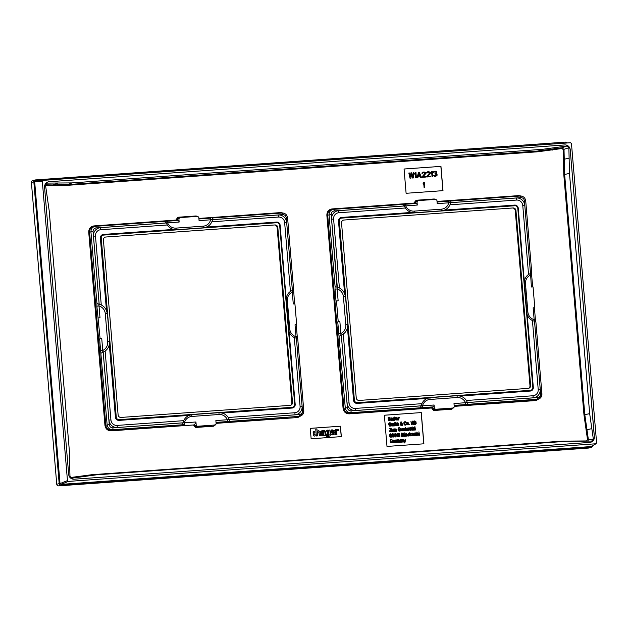 <?xml version="1.0" encoding="UTF-8"?>
<svg xmlns="http://www.w3.org/2000/svg" width="628" height="628" viewBox="0 0 628 628"><rect width="100%" height="100%" fill="white"/><g stroke="black" fill="none" stroke-linecap="round" stroke-linejoin="round"><path stroke-width="0.94" d="M590.854 446.579L596.176 443.674L590.854 446.579L60.932 484.384L60.021 483.576L34.673 181.728L35.443 180.801L570.577 142.737L43.096 180.369L42.327 181.296L67.463 480.601L68.373 481.409L595.839 443.776L596.6 442.85L571.464 143.545L570.554 142.737L565.365 142.996M570.263 149.786A5.228 5.04 -104.3 0 0 564.792 144.942L49.157 181.728A5.228 5.04 75.7 0 0 44.564 187.293L68.672 474.36A5.228 5.04 -104.3 0 0 74.135 479.203L589.77 442.418A5.228 5.04 -104.3 0 0 594.371 436.853L570.216 149.794A5.228 5.04 75.7 0 0 564.745 144.95L49.11 181.735A5.228 5.04 75.7 0 0 48.278 181.869M512.958 207.97A3.124 3.007 -104.3 0 1 515.282 210.78L529.969 385.639A3.124 3.007 -104.3 0 1 529.011 388.183M356.233 397.854L341.546 222.987A2.787 2.685 -104.3 0 1 343.995 220.028L513.037 207.962A2.787 2.685 -104.3 0 1 515.957 210.545L530.636 385.411A2.787 2.685 -104.3 0 1 528.187 388.379L359.145 400.436A2.787 2.685 -104.3 0 1 356.233 397.854M517.794 208.323L532.827 387.35A2.787 2.685 -104.3 0 1 530.377 390.318L357.308 402.666A2.787 2.685 -104.3 0 1 354.396 400.083L339.363 221.056A2.787 2.685 -104.3 0 1 341.813 218.089L514.874 205.741A2.787 2.685 -104.3 0 1 517.794 208.323L518.281 208.323L527.01 314.181M467.42 402.517L533.18 397.83A8.015 7.724 75.7 0 0 540.229 389.297L534.514 321.269L532.426 320.531A10.338 9.962 75.7 0 1 527.222 314.746L533.313 387.35A3.485 3.36 -104.3 0 1 530.252 391.056L460.073 396.064A10.338 9.962 75.7 0 1 466.392 400.499L467.42 402.517A10.338 9.962 75.7 0 1 467.428 402.548L453.989 403.576L454.272 406.889L453.597 407.949M524.247 281.595L524.38 280.92A10.338 9.962 75.7 0 1 528.556 274.467L530.495 273.439A10.338 9.962 75.7 0 1 530.527 273.431L531.406 287.012L533.054 286.894L534.805 307.712L533.156 307.83L534.153 319.683L534.899 321.34L535.888 321.983L535.433 319.652L534.153 319.683A8.745 8.423 -104.3 0 1 527.85 311.873L525.495 283.77L524.239 283.817M530.872 273.321L531.68 272.505L531.696 275.135L530.409 275.166A8.745 8.423 -104.3 0 0 525.495 283.77M531.649 275.158L532.685 286.925M534.389 307.822L534.805 307.712M521.452 196.085L518.767 195.606L518.869 196.117M70.367 477.531L91.908 474.697L562.295 441.139L586.544 440.935L587.533 439.726L583.969 414.888L563.795 174.623L563.167 149.566L561.989 148.522L538 151.756L67.612 185.315L45.585 185.566M435.447 199.382L434.238 198.974L416.144 200.261L414.613 202.114L414.692 203.032L332.063 208.928C328.632 209.516 326.898 211.62 326.858 215.231L343.076 408.365L343.924 408.271C344.482 411.411 346.303 413.028 349.388 413.122L432.692 407.18L431.899 407.965L431.978 408.875L433.799 410.492L433.917 409.754L435.455 409.275L453.557 407.965M433.799 410.492L451.885 409.205L453.416 407.344M454.225 406.371L535.974 400.538L540.041 398.293M343.076 408.365C343.712 411.921 345.777 413.758 349.27 413.86L431.899 407.965M197.318 216.37L196.109 215.961L178.014 217.249L176.484 219.109L176.562 220.02L93.933 225.915C90.503 226.512 88.768 228.608 88.729 232.219L104.947 425.36C105.583 428.916 107.647 430.745 111.14 430.847L193.769 424.952L193.848 425.863L195.669 427.48L195.787 426.742L215.428 424.952M195.669 427.48L213.756 426.192L215.286 424.34M216.095 423.358L297.845 417.526L301.911 415.281M283.322 213.073L280.637 212.594L198.888 218.426M421.27 412.58L384.375 415.218L386.997 446.437L423.892 443.808L421.27 412.58L384.375 415.234M340.447 426.208L310.263 428.359L311.135 438.768L341.326 436.617L340.447 426.208L310.263 428.375M440.958 166.373L404.063 169.003L406.104 193.291L442.999 190.653L440.958 166.373L404.063 169.018M410.94 178.109L410.108 178.171L408.828 173.022L409.456 172.983L410.422 176.923L410.924 172.873L411.764 172.818L412.934 176.743L413.232 172.708L413.86 172.669L413.46 177.928L412.62 177.991L411.426 173.846L410.94 178.109L410.013 178.195L408.828 173.022M416.395 177.724L415.767 177.763L415.398 173.446L414.841 174.27L414.763 173.383L415.956 172.519L416.395 177.724L415.673 177.787L415.32 173.564M419.308 172.276L421.427 177.363L420.791 177.41L420.265 176.107L418.17 176.256L417.863 177.614L417.228 177.661L418.468 172.339L419.308 172.276M418.931 172.747L418.232 175.809L420.124 175.675L418.931 172.747M422.212 176.751L425.093 173.312L423.971 172.504L422.032 173.312L422.479 172.386L424.026 171.939L425.556 172.614L425.651 173.721L423.052 176.688L425.988 176.476L426.035 177.033L422.259 177.3L422.126 176.774L424.999 173.336L423.468 172.551M426.828 176.421L429.701 172.983L429.112 172.245L427.166 172.943L426.71 172.527L428.641 171.609L430.172 172.284L430.266 173.391L427.668 176.358L430.604 176.154L430.643 176.703L426.875 176.97L426.734 176.444L429.615 173.006L428.084 172.229M432.747 176.554L432.111 176.601L431.75 172.284L431.185 173.1L431.114 172.213L432.307 171.35L432.747 176.554L432.025 176.625L431.671 172.402M436.994 175.691L435.047 176.389L433.846 175.918L433.477 175.275L435.11 175.832L436.727 175.047L436.444 174.176L435.055 173.94L436.24 172.967L436.154 171.97L434.866 171.727L433.351 172.504L433.799 171.577L435.133 171.146L436.774 171.813L436.295 173.626L437.072 174.129L436.994 175.691M424.811 187.591L424.183 187.639L423.822 183.321L423.256 184.137L423.186 183.25L424.379 182.387L424.811 187.591L424.096 187.662L423.743 183.439M336.906 287.161L335.085 286.525L335.014 289.186L336.011 301.04L338.131 300.804L331.192 214.658C331.199 212.547 332.22 211.314 334.253 210.953L404.393 205.945A10.338 9.962 75.7 0 0 404.401 205.976L405.429 207.994A10.338 9.962 75.7 0 0 411.756 212.429L414.708 212.743L441.877 210.804L444.451 210.097A10.338 9.962 75.7 0 0 449.962 204.822L516.577 200.065A5.927 5.707 -104.3 0 1 522.771 205.56L528.556 274.467M431.978 408.875L432.825 408.781L432.692 407.18L433.752 406.85L350.738 412.698C347.676 412.627 345.855 411.018 345.274 407.855L337.754 321.85L338.225 321.74L336.482 300.922M332.291 209.579L333.664 209.328A1.743 0.455 85.9 0 1 333.672 209.328A1.743 0.455 85.9 0 1 334.253 210.953M332.298 209.571C329.268 210.097 327.738 211.95 327.706 215.137L343.924 408.271L347.394 407.627L341.302 335.062A10.338 9.962 75.7 0 0 341.326 335.054L347.041 403.082A8.015 7.724 75.7 0 0 355.424 410.508L355.252 408.428A5.927 5.707 -104.3 0 1 349.05 402.94L343.265 334.025A10.338 9.962 75.7 0 0 347.449 327.573L353.54 400.177L354.396 400.083M335.085 286.525L329.064 214.894C329.088 211.722 330.618 209.87 333.664 209.328L333.146 209.391M333.688 209.328L405.154 204.257A1.743 0.455 85.9 0 1 405.154 204.257A1.743 0.455 85.9 0 1 405.727 205.882L417.29 205.058L417.016 201.745L417.824 200.646M405.17 204.257L416.686 203.433L402.909 204.39L404.393 205.945M404.267 205.584L405.727 205.882A8.745 8.423 -104.3 0 0 414.15 211.118A1.743 0.455 -94.1 0 0 414.708 212.743M411.756 212.429L341.569 217.437A3.485 3.36 -104.3 0 0 338.508 221.15L344.607 293.747A10.338 9.962 75.7 0 0 339.395 287.962L333.609 219.054A5.927 5.707 -104.3 0 1 338.814 212.751L405.429 207.994L405.115 207.523M404.558 206.408L404.401 205.976L338.641 210.67A8.015 7.724 75.7 0 0 331.6 219.196L333.609 219.054M448.172 201.188A1.743 0.455 85.9 0 1 448.188 201.188L437.064 201.981L450.951 200.96L450.645 202.648L520.785 197.639C522.834 197.687 524.05 198.762 524.435 200.874L530.527 273.431M449.962 204.822L450.637 202.679A10.338 9.962 75.7 0 0 450.645 202.648M450.943 200.96L520.212 196.014A1.743 0.455 85.9 0 0 520.196 196.022L448.188 201.188A1.743 0.455 85.9 0 1 448.761 202.813L450.684 202.271M444.451 210.097L514.638 205.089A3.485 3.36 -104.3 0 1 518.281 208.323M532.426 320.531L538.212 389.439A5.927 5.707 -104.3 0 1 533.007 395.75L466.392 400.499M355.424 410.508L421.184 405.821L421.867 403.678A10.338 9.962 75.7 0 1 427.37 398.395L357.191 403.404A3.485 3.36 -104.3 0 1 353.54 400.177M421.553 404.377L421.867 403.678L355.252 408.428M450.637 202.679L516.404 197.985A8.015 7.724 75.7 0 1 524.788 205.411L530.495 273.439M337.283 287.216A10.338 9.962 75.7 0 1 337.315 287.224L331.6 219.196M421.31 405.178L421.184 405.821A10.338 9.962 75.7 0 0 421.176 405.853L422.518 405.821A8.745 8.423 -104.3 0 1 429.968 399.455L457.129 397.516A8.745 8.423 -104.3 0 1 465.552 402.752A1.743 0.455 -94.1 0 1 465.254 404.597L454.146 405.39M433.752 406.85L434.081 404.997L434.356 408.31L435.455 409.275M417.934 200.63L435.832 199.359L436.923 200.324L437.206 203.637L448.761 202.813A8.745 8.423 -104.3 0 1 441.319 209.179A1.743 0.455 -94.1 0 0 441.877 210.804M535.888 321.983L541.925 393.803L538.51 399.141L468.025 404.338L467.53 402.917M468.025 404.338L465.254 404.597M427.37 398.395L430.235 397.618L457.396 395.679L460.073 396.064M419.991 407.76L421.121 406.23M422.22 407.666A1.743 0.455 -94.1 0 0 422.518 405.821L434.081 404.997M434.356 408.31L432.825 408.781L433.917 409.754L452.011 408.459L451.885 409.205M537.576 397.548A1.743 0.455 -94.1 0 1 537.278 399.392L538.51 399.141C540.849 398.168 541.988 396.394 541.925 393.803L540.637 393.834C540.63 395.946 539.609 397.186 537.576 397.548L467.428 402.548M337.315 287.224L339.395 287.962M343.265 334.025L341.326 335.054M344.607 293.747L345.518 296.534L347.873 324.637L347.449 327.573M335.014 289.186L337.134 288.951A8.745 8.423 -104.3 0 1 343.43 296.761L345.518 296.534M338.751 333.704L340.871 333.468L339.874 321.622L338.225 321.74M337.754 321.85L339.874 321.622M339.253 336.216L340.933 335.179L340.871 333.468A8.745 8.423 -104.3 0 0 345.793 324.864L347.873 324.637M535.386 319.676L534.444 307.799L533.156 307.83M434.238 198.974L434.333 199.461M416.144 200.261L416.278 200.921L417.793 200.654M416.38 200.913L415.461 202.028L417.016 201.745M414.613 202.114L415.461 202.028L415.587 203.511M414.692 203.032L415.595 203.629M416.67 203.441L417.29 205.058M173.626 229.424L103.439 234.425A3.485 3.36 75.7 0 0 100.378 238.138L106.477 310.734L107.388 313.521L109.743 341.624L109.319 344.56L115.411 417.165A3.485 3.36 75.7 0 0 119.061 420.391L189.24 415.383L192.105 414.606L219.266 412.667L221.943 413.051L292.122 408.043A3.485 3.36 75.7 0 0 295.184 404.338L286.25 297.908A10.338 9.962 -104.3 0 1 290.426 291.455L284.641 222.548A5.927 5.707 75.7 0 0 278.447 217.053L211.832 221.81A10.338 9.962 -104.3 0 1 206.322 227.085L203.747 227.791L176.578 229.73L173.626 229.424A10.338 9.962 -104.3 0 1 167.299 224.989L166.279 222.964L100.511 227.658A8.015 7.724 -104.3 0 0 93.47 236.183L99.185 304.211A10.338 9.962 -104.3 0 0 99.153 304.211L96.955 303.52L96.885 306.174L100.095 338.728L101.744 338.61L100.095 338.728M88.729 232.219L90.942 231.881C90.958 228.71 92.489 226.857 95.535 226.316L94.161 226.567C91.138 227.085 89.608 228.945 89.576 232.125L105.794 425.266C106.352 428.406 108.173 430.015 111.258 430.109L112.608 429.693C109.547 429.623 107.726 428.006 107.145 424.85L100.621 350.691L102.741 350.455L101.744 338.61M96.885 306.174L99.004 305.946L98.777 304.156M295.027 324.817L296.675 324.7L294.925 303.881L293.276 303.999L292.279 292.153A8.745 8.423 75.7 0 0 287.365 300.757L289.72 328.86A8.745 8.423 75.7 0 0 296.024 336.671L296.769 338.327L297.758 338.979L297.303 336.639L296.024 336.671L295.027 324.817L296.675 324.7M101.124 353.211L102.804 352.167L102.741 350.455A8.745 8.423 75.7 0 0 107.663 341.852L105.3 313.749A8.745 8.423 75.7 0 0 99.004 305.946L100.001 317.792L98.353 317.909M296.259 324.817L297.256 336.663M293.519 292.146L292.279 292.153L292.397 290.419A10.338 9.962 -104.3 0 0 292.365 290.434L286.658 222.406L284.641 222.548M292.742 290.317L293.621 289.649L294.556 303.913M286.117 298.583L280.151 225.311A3.485 3.36 75.7 0 0 276.508 222.076L206.322 227.085M290.426 291.455L292.365 290.434M221.943 413.051A10.338 9.962 -104.3 0 1 228.262 417.487L294.877 412.737A5.927 5.707 75.7 0 0 300.082 406.434L294.296 337.519A10.338 9.962 -104.3 0 1 289.092 331.733L288.88 331.168M109.319 344.56A10.338 9.962 -104.3 0 1 105.135 351.021L110.921 419.928A5.927 5.707 75.7 0 0 117.122 425.415L183.737 420.666A10.338 9.962 -104.3 0 1 189.24 415.383M166.985 224.51L167.299 224.989L100.684 229.738A5.927 5.707 75.7 0 0 95.48 236.042L101.265 304.949A10.338 9.962 -104.3 0 1 106.477 310.734M210.042 218.183L198.935 218.968L210.042 218.183A1.743 0.455 85.9 0 1 210.058 218.175A1.743 0.455 85.9 0 1 210.631 219.8L212.515 219.635A10.338 9.962 -104.3 0 1 212.507 219.667L278.275 214.972A8.015 7.724 -104.3 0 1 286.658 222.406M166.428 223.395L166.279 222.964A10.338 9.962 -104.3 0 1 166.263 222.932L167.597 222.869A8.745 8.423 75.7 0 0 176.021 228.105A1.743 0.455 -94.1 0 0 176.578 229.73M228.262 417.487L229.291 419.512A10.338 9.962 -104.3 0 1 229.299 419.535L227.422 419.74A8.745 8.423 75.7 0 0 218.999 414.504A1.743 0.455 85.9 0 1 219.266 412.667M229.291 419.512L295.05 414.818L294.877 412.737M296.769 338.327L296.416 338.264A10.338 9.962 -104.3 0 1 296.385 338.257L302.099 406.285A8.015 7.724 -104.3 0 1 295.05 414.818M105.135 351.021L103.196 352.041A10.338 9.962 -104.3 0 1 103.173 352.057L102.804 352.167M103.196 352.041L108.911 420.069L110.921 419.928M111.14 430.847L111.258 430.109L184.09 424.661A1.743 0.455 -94.1 0 0 184.389 422.809L183.054 422.84A10.338 9.962 -104.3 0 1 183.054 422.809L117.295 427.503A8.015 7.724 -104.3 0 1 108.911 420.069M297.845 417.526L297.962 416.788L300.38 416.129C302.72 415.155 303.858 413.381 303.795 410.798L300.38 416.129L299.148 416.38L229.895 421.325L229.401 419.912M296.385 338.257L294.296 337.519M212.507 219.667L211.832 221.81M95.558 226.316L167.024 221.244A1.743 0.455 85.9 0 1 167.024 221.244A1.743 0.455 85.9 0 1 167.597 222.869L179.161 222.045L178.886 218.732L177.332 219.015L177.457 220.506M167.04 221.244L178.556 220.428L164.779 221.378L166.137 222.571M95.016 226.386L95.535 226.316A1.743 0.455 85.9 0 1 95.542 226.316A1.743 0.455 85.9 0 1 96.123 227.94L166.263 222.932M176.562 220.02L177.465 220.624M212.554 219.258L212.814 217.947L282.066 213.01A1.743 0.455 85.9 0 1 282.082 213.01L282.082 213.01A1.743 0.455 85.9 0 1 282.655 214.627C284.704 214.674 285.921 215.757 286.305 217.861L292.397 290.419M229.895 421.325L227.124 421.592A1.743 0.455 -94.1 0 0 227.422 419.74L215.867 420.564L216.142 423.876L215.467 424.944M184.09 424.661L112.608 429.693A1.743 0.455 -94.1 0 0 112.907 427.841C110.866 427.794 109.649 426.718 109.264 424.614L103.173 352.057M176.021 228.105L203.189 226.166A8.745 8.423 75.7 0 0 210.631 219.8L199.076 220.624L198.793 217.312L197.702 216.346L179.694 217.633M179.804 217.618L178.886 218.732M195.622 423.837L195.952 421.985L196.226 425.297L197.325 426.271L215.223 424.991L213.881 425.454L213.756 426.192M276.744 222.728L103.683 235.076A2.787 2.685 75.7 0 0 101.234 238.043L116.266 417.07A2.787 2.685 75.7 0 0 119.179 419.653L292.248 407.305A2.787 2.685 75.7 0 0 294.697 404.338L279.664 225.311A2.787 2.685 75.7 0 0 276.744 222.728L276.508 222.076M183.423 421.364L183.18 422.165M182.991 423.217L181.861 424.748M193.848 425.863L194.696 425.776L195.787 426.742L197.325 426.271M196.226 425.297L194.696 425.776L194.562 424.167L193.769 424.952M99.185 304.211L101.265 304.949M292.507 402.399L277.827 227.54A2.787 2.685 75.7 0 0 274.907 224.95L105.873 237.015A2.787 2.685 75.7 0 0 103.416 239.982L118.103 414.841A2.787 2.685 75.7 0 0 121.016 417.432L290.058 405.366A2.787 2.685 75.7 0 0 292.507 402.399L291.839 402.634L277.152 227.768A3.124 3.007 75.7 0 0 274.829 224.957M290.882 405.17A3.124 3.007 75.7 0 0 291.839 402.634M178.54 220.428L179.161 222.045M176.484 219.109L179.663 217.641M178.014 217.249L178.226 217.9M196.109 215.961L196.203 216.448M587.981 441.005L588.373 439.576L584.817 414.794L564.643 174.529L564.015 149.535L562.044 147.792L538.11 151.018L542.333 149.346L71.992 182.905L47.163 183.093L45.506 185.103L49.172 210.537L69.347 450.755L69.967 476.409L71.867 478.167M71.773 478.175L96.508 474.823L566.849 441.264L591.67 441.076L593.334 439.066L589.668 413.632L569.494 173.414L563.795 174.623M71.168 478.096L88.744 475.561M542.333 149.346L566.896 146.01L568.866 147.761L569.494 173.414M538 151.756L538.11 151.018L67.722 184.577L53.066 184.962L52.885 185.7M46.448 183.243L45.868 183.698M590.61 442.285A5.228 5.04 75.7 0 0 594.324 436.868L570.216 149.794M423.798 443.815L421.184 412.604M389.258 428.343L389.203 428.775L390.734 428.665L389.297 431.844L391.566 431.664L391.527 431.255L389.776 431.381L391.228 428.202L389.258 428.343L389.289 428.751L390.82 428.641L389.391 431.821L391.566 431.664M393.097 431.326L393.513 431.53L393.301 429.018L392.61 431.279L391.684 429.128L391.911 431.232L393.513 431.53M392.963 429.042L392.524 431.303M391.684 429.128L391.825 431.255L392.932 431.522M393.834 428.979L393.952 431.515L394.69 429.23L395.224 431.405L395.868 429.144L396.747 431.295L396.598 429.576L395.907 428.775L395.326 429.254L393.834 428.979L394.376 431.467M394.251 429.474L394.871 429.364L395.138 431.428L395.562 431.381M395.436 429.371L396.111 429.379L396.315 431.342L396.747 431.295M395.907 428.775L395.24 429.277M394.729 428.853L394.07 429.332M399.502 429.317L400.342 429.67L400.06 430.596L398.866 430.439L398.568 428.634L399.377 427.951L400.562 428.508L399.353 427.558L398.231 428.469L398.128 429.474L398.395 430.416L399.683 431.146L400.774 430.525L400.664 429.23L399.416 429.34L400.256 429.693L400.311 430.337L399.541 430.761M398.788 428.163L399.667 428.029L400.248 428.641M399.353 427.558L398.576 427.833L399.267 427.582L398.136 428.492L398.034 429.489L398.851 431.012L400.256 430.973M402.493 430.659L402.909 430.855L402.697 428.343L402.006 430.612L401.08 428.461L401.308 430.565L402.909 430.855M402.352 428.367L401.92 430.635M401.08 428.461L401.221 430.588L402.328 430.847M403.223 428.304L403.349 430.839L404.118 428.555L405.052 430.706L404.84 428.649L403.223 428.304L403.773 430.792M403.655 428.791L404.416 428.822L404.628 430.753L405.052 430.706M404.157 428.186L403.466 428.665M405.798 428.469L405.696 427.244L405.217 428.5L406.12 430.659L406.143 428.429M405.696 427.244L405.343 428.155M405.186 428.163L405.578 430.447L406.371 430.604M407.446 430.235L407.933 429.685L407.446 430.235L406.779 429.426L408.255 429.207L407.242 427.966L406.599 428.351L406.763 430.306L407.478 430.588L408.286 429.717L407.36 430.259M406.779 429.442L408.263 429.324M407.242 427.966L406.512 428.375L407.148 427.982L406.332 429.387L406.669 430.329L408.019 430.345M408.569 427.927L408.687 430.463L409.652 427.927L408.569 427.927L409.111 430.416M409.04 428.375L409.574 428.335M409.299 427.817L408.812 428.304M410.194 429.513L409.77 429.63L410.673 430.376L411.348 430.086L411.419 429.16L410.147 428.437L411.348 428.382L410.916 427.786L409.825 428.508L411.081 429.866L409.864 429.607L410.759 430.353L411.348 430.086M410.147 428.218L411.348 428.382M410.516 427.731L409.739 428.531L410.963 429.371L410.657 430.023M412.204 428.013L412.101 426.789L411.623 428.037L412.525 430.204L412.549 427.974M412.101 426.789L411.748 427.699M411.591 427.707L411.984 429.992L412.58 430.204M414.229 429.756L414.763 430.015L414.182 427.59L413.075 427.731L412.839 428.343L413.656 427.856L414.182 428.445L412.879 429.481L413.616 430.149L414.763 430.015M413.679 427.503L412.981 427.754L413.585 427.527L412.981 427.754L412.745 428.367L413.177 428.375M413.224 428.006L414.095 428.469L412.784 429.505L413.985 430.031M413.428 428.681L414.095 428.469M414.88 426.514L415.084 430.007L415.508 429.96L414.88 426.514L415.508 429.96M390.545 433.822L389.784 434.325L390.459 433.846L389.784 434.325L389.627 435.769L390.004 437.049L391.228 437.198L391.26 435.322L390.043 435.557L390.553 434.168L391.401 434.623L391.087 434.003L389.87 434.301L389.721 435.746L390.098 437.025L391.228 437.198M390.671 435.047L389.949 435.581M390.027 434.607L390.467 434.191L391.401 434.623M392.681 433.665L391.919 434.168L392.594 433.689L391.919 434.168L391.762 435.62L392.139 436.9L393.364 437.049L393.403 435.165L392.178 435.408L392.688 434.019L393.536 434.474L393.23 433.854L392.013 434.144L391.856 435.596L392.233 436.876L393.364 437.049M392.806 434.898L392.084 435.432M392.162 434.458L392.602 434.042L393.536 434.474M394.996 433.516L393.874 436.264L395.067 436.185L395.562 436.962L395.271 433.493L393.929 435.856L395.153 436.162L395.562 436.962M397.132 433.367L396.009 436.115L397.202 436.028L397.705 436.813L397.414 433.344L396.103 436.091L397.296 436.005L397.705 436.813M401.465 433.053L401.661 436.546L403.364 436.303L403.749 435.369L403.16 434.568L403.325 433.336L401.465 433.053L401.755 436.523L403.364 436.303M403.977 432.873L404.181 436.366L404.605 436.319L403.977 432.873L404.605 436.319M404.84 432.81L405.225 433.281M404.927 433.767L405.044 436.303L405.468 436.256L404.927 433.767L405.468 436.256M406.795 435.871L407.282 435.314L406.795 435.871L406.12 435.055L407.603 434.835L406.591 433.595L405.947 433.987L406.112 435.934L406.826 436.217L407.635 435.345L406.709 435.895M406.128 435.071L407.611 434.953M406.591 433.595L405.68 435.016L406.018 435.958L407.368 435.973M408.263 435.235L407.839 435.353L408.742 436.099L409.417 435.808L409.487 434.882L408.216 434.152L409.417 434.105L408.985 433.508L407.894 434.231L409.15 435.589L407.933 435.33L408.828 436.075L409.417 435.808M408.216 433.94L409.417 434.105M408.585 433.453L407.808 434.254L409.032 435.094L408.726 435.746M409.762 432.464L409.966 435.958L410.524 434.607L411.701 435.816L410.736 434.293L411.419 433.304L410.265 434.419L409.762 432.464L410.39 435.91M410.469 434.686L411.701 435.816M410.979 433.336L410.257 434.317M413.153 435.416L413.687 435.675L413.098 433.249L411.992 433.391L411.756 434.003L412.58 433.516L413.106 434.105L411.795 435.141L412.541 435.808L413.687 435.675M412.596 433.163L411.905 433.414L412.51 433.187L411.905 433.414L411.67 434.026L412.094 434.034M412.149 433.665L413.012 434.129L411.709 435.165L412.91 435.691M412.423 434.325L413.012 434.129M414.245 434.812L413.821 434.921L414.723 435.675L415.391 435.385L415.469 434.458L414.197 433.728L415.398 433.673L414.959 433.077L413.876 433.799L415.132 435.165L413.915 434.898L414.81 435.651L415.391 435.385M414.197 433.508L415.398 433.673M414.566 433.022L413.789 433.822L415.014 434.67L414.708 435.322M416.254 433.312L416.152 432.088L415.673 433.336L416.576 435.502L416.592 433.273M416.152 432.088L415.799 432.99M415.642 433.006L416.026 435.283L416.631 435.494M417.903 435.078L418.389 434.521L417.903 435.078L417.228 434.262L418.711 434.042L417.699 432.802L417.055 433.194L417.22 435.141L417.934 435.424L418.743 434.552L417.816 435.102M417.235 434.286L418.719 434.16M417.699 432.802L416.788 434.223L417.125 435.165L418.476 435.18M391.55 441.052L392.398 441.405L392.108 442.332L390.922 442.175L390.616 440.369L391.425 439.686L392.61 440.244L391.401 439.294L390.278 440.204L390.176 441.209L390.443 442.151L391.731 442.881L392.822 442.261L392.72 440.974L391.464 441.076L392.304 441.429L392.359 442.073L391.589 442.497M390.836 439.898L391.715 439.773L392.296 440.385M391.401 439.294L390.624 439.569L391.315 439.317L390.192 440.228L390.09 441.233L390.899 442.748L392.304 442.709M394.156 442.355L394.643 441.798L394.156 442.355L393.481 441.547L394.965 441.327L393.952 440.079L393.309 440.471L393.466 442.426L394.18 442.709L394.996 441.829L394.062 442.379M393.481 441.562L394.973 441.437M393.952 440.079L393.214 440.495L393.858 440.102L393.034 441.508L393.379 442.45L394.729 442.465M395.271 440.04L395.397 442.575L396.362 440.047L395.271 440.04L395.821 442.528M395.75 440.487L396.284 440.448M396.009 439.93L395.522 440.424M396.558 439.953L396.676 442.489L397.414 440.204L397.948 442.379L398.592 440.118L399.471 442.269L399.322 440.55L398.631 439.749L398.05 440.228L396.558 439.953L397.1 442.442M396.975 440.448L397.587 440.338L397.862 442.402L398.285 442.355M398.16 440.346L398.835 440.354L399.039 442.316L399.471 442.269M398.631 439.749L397.964 440.252M397.453 439.828L396.794 440.306M401.143 441.853L401.685 442.112L401.096 439.694L399.989 439.835L399.753 440.448L400.578 439.961L401.104 440.55L399.793 441.586L400.531 442.253L401.685 442.112M400.593 439.608L399.903 439.859L400.507 439.631L399.903 439.859L399.667 440.464L400.091 440.479M400.138 440.11L401.009 440.573L399.698 441.61L400.907 442.136M400.342 440.785L401.009 440.573M401.889 439.569L402.014 442.104L402.784 439.82L403.718 441.971L403.506 439.914L401.889 439.569L402.438 442.057M402.32 440.055L403.082 440.087L403.294 442.018L403.718 441.971M402.823 439.443L402.132 439.93M404.236 442.505L404.44 442.96L404.942 442.591L405.664 439.302L404.934 441.405L403.835 439.435L404.809 441.892L404.306 442.897L404.77 442.842M405.327 439.325L404.848 441.429M403.835 439.435L404.715 441.916L404.346 442.552M399.023 433.218L398.301 433.736L398.937 433.234L398.301 433.736L398.552 436.429L399.227 436.782L399.95 436.264L399.675 433.532L399.023 433.218L398.387 433.713L398.639 436.405L399.322 436.758L399.95 436.264M418.931 431.805L419.135 435.298L419.559 435.251L418.931 431.805L419.559 435.251M389.439 423.248L391.213 423.594L390.004 422.644L388.881 423.547L389.596 426.074L391.425 425.603L391.315 424.316L390.067 424.426L390.906 424.779L390.961 425.423L390.192 425.839M390.004 422.644L389.227 422.919L389.917 422.668L388.787 423.57L388.685 424.575L389.501 426.098L390.906 426.051M391.739 423.539L391.864 426.074L392.602 423.79L393.136 425.972L393.78 423.704L394.651 425.863L394.51 424.135L393.819 423.335L393.238 423.822L391.739 423.539L392.288 426.027M392.162 424.033L392.775 423.924L393.042 425.996L393.473 425.949M393.348 423.939L394.023 423.947L394.227 425.91L394.651 425.863M393.819 423.335L393.152 423.845M392.641 423.421L391.982 423.892M395.342 425.509L396.59 425.431L396.77 424.426L396.252 423.311L395.295 423.57L395.193 422.33L395.145 425.823L396.59 425.431M395.813 423.194L395.208 423.594M394.855 422.354L395.059 425.847L395.459 425.808M396.998 422.204L397.194 425.698L397.626 425.651L397.964 423.405L398.906 425.556L398.772 423.963L398.529 423.209L397.438 423.429L396.998 422.204L397.626 425.651M397.516 423.641L398.199 423.555L398.482 425.603L398.906 425.556M398.011 423.036L397.343 423.445M401.143 421.851L400.586 422.126L401.049 421.875L400.24 424.512L401.198 425.47L401.944 424.944L402.501 425.384L402.407 423.759L401.951 424.183L401.394 423.429L401.614 422.024L400.68 422.11L400.899 423.405L400.326 424.489L400.617 425.172L402.038 424.921L402.501 425.384M402.046 423.688L401.865 424.206M406.018 423.829L405.288 424.764L404.613 424.457L404.62 422.142L406.23 422.495L405.767 421.773L404.416 421.82L403.906 423.429L404.66 425.015L406.041 424.818L406.395 423.916L405.201 424.787M404.534 422.165L405.884 422.628M405.06 421.569L403.906 422.471L404.071 424.45L405.241 425.18L406.041 424.818M407.486 422.361L406.756 422.762L407.391 422.385L406.756 422.762L406.92 424.724L408.349 424.606L408.176 422.644L407.486 422.361L406.842 422.738L407.007 424.701L408.349 424.606M409.095 424.34L409.519 424.803M410.916 421.215L411.473 424.677L411.874 422.872L413.475 424.52L412.101 422.542L413.138 421.05L411.419 422.903L410.916 421.215L411.568 424.654M411.819 422.95L412.91 424.575L413.475 424.52M412.643 421.09L411.411 422.809M414.927 422.636L415.767 422.989L415.485 423.908L414.292 423.759L413.985 421.945L414.802 421.27L415.987 421.82L414.778 420.87L413.656 421.78L413.554 422.785L413.813 423.735L415.1 424.465L416.199 423.837L416.089 422.55L414.833 422.66L415.681 423.013L415.728 423.657L414.967 424.073M414.205 421.482L415.092 421.349L415.665 421.961M414.778 420.87L413.993 421.145L414.684 420.893L413.562 421.804L413.46 422.809L414.276 424.332L415.681 424.285M388.167 417.251L388.363 420.744L390.067 420.493L390.451 419.567L389.862 418.758L390.027 417.534L388.167 417.251L388.457 420.721L390.067 420.493M391.794 420.187L392.28 419.63L391.794 420.187L391.118 419.378L392.602 419.159L391.589 417.91L390.946 418.303L391.103 420.258L391.817 420.54L392.633 419.661L391.699 420.21M391.118 419.394L392.61 419.269M391.589 417.91L390.851 418.327L391.495 417.934L390.671 419.331L391.016 420.281L392.367 420.289M392.908 417.871L393.034 420.407L393.999 417.879L392.908 417.871L393.458 420.36M393.387 418.319L393.921 418.279M393.646 417.761L393.159 418.256M394.117 416.827L394.313 420.32L394.871 418.97L396.056 420.179L395.091 418.656L395.773 417.667L394.62 418.782L394.117 416.827L394.745 420.273M394.816 419.049L396.056 420.179M395.334 417.699L394.612 418.68M397.132 419.802L397.618 419.253L397.132 419.802L396.456 418.994L397.94 418.774L396.92 417.534L396.284 417.918L396.441 419.873L397.155 420.156L397.971 419.284L397.037 419.826M396.456 419.009L397.94 418.892M396.92 417.534L396.19 417.942L396.833 417.549L396.009 418.955L396.354 419.897L397.705 419.912M398.246 417.494L398.372 420.03L399.337 417.494L398.246 417.494L398.796 419.983M398.725 417.942L399.259 417.903M398.976 417.385L398.497 417.871M341.232 436.617L340.36 426.231M322.839 430.376L320.986 431.279L320.829 432.276L322.054 432.174L322.996 431.31L323.86 432.064L321.607 432.833L320.908 434.427L322.58 435.596L324.142 434.976L324.181 435.424L325.579 435.322L324.519 430.706L321.968 430.541L320.924 432.252L322.054 432.174M322.062 431.648L323.53 431.42L323.765 432.088L321.52 432.857L320.822 434.45L321.426 435.306L323.42 435.463M324.056 435.063L325.579 435.322M315.766 429.057L316.261 435.997L317.525 435.895L317.281 433.03L318.153 431.852L319.055 432.3L319.393 435.761L320.563 435.675L320.131 431.687L318.804 430.753L317.148 431.389L316.944 428.971L315.766 429.057L316.347 435.981L317.525 435.895M317.697 431.993L318.969 432.323L319.299 435.785L320.563 435.675M318.522 430.737L317.219 431.303M313.529 431.562L313.042 432.064L313.443 431.585L313.042 432.064L313.592 433.399L314.973 432.833L314.424 431.499L313.529 431.562L313.215 432.959L313.686 433.383L314.973 432.833M313.764 434.333L313.356 435.761L314.714 436.115L315.201 435.612L315.123 434.686L313.764 434.333L313.443 435.738L314.809 436.091L315.201 435.612M326.984 430.219L325.524 432.127L326.034 434.081L328.138 434.851M327.424 430.156L326.144 430.643L325.437 432.15L325.94 434.105L328.091 434.866M329.041 434.388L328.271 435.722M327.706 434.921L329.127 434.301L328.365 435.699L325.822 435.322L326.497 436.334L328.946 436.429L330.1 435.667L330.273 434.851L329.865 430.023L328.774 430.101L328.813 430.565L327.51 430.133M332.126 429.733L330.556 431.075L330.697 433.642L332.243 434.882L333.499 434.843M333.994 432.943L333.492 433.791L331.647 432.661L335.164 432.409L334.708 430.667L331.639 429.929L330.642 431.051L330.783 433.618L332.338 434.859L334.803 434.011L335.211 432.857L333.908 432.967L333.178 433.909M331.647 432.676L335.164 432.409M335.368 429.63L335.69 434.615L336.844 434.537L336.694 431.75L336.993 430.965L338.257 430.627L338.154 429.387L336.577 430.306L336.514 429.544L335.368 429.63L335.784 434.592L336.93 434.513M336.898 430.981L338.257 430.627M338.154 429.387L336.49 430.329M442.905 190.661L440.864 166.396M413.46 177.928L412.533 178.014L411.403 174.082M412.863 176.507L413.232 172.708M410.367 176.688L410.924 172.873M414.841 174.27L414.676 173.407L415.328 172.559M417.863 177.614L417.141 177.685L418.468 172.339M421.427 177.363L420.705 177.434L420.171 176.13L418.162 176.272M426.035 177.033L422.173 177.324L422.126 176.774M422.558 173.273L421.945 173.328L422.008 172.881L422.88 172.135M430.643 176.703L426.781 176.994L426.734 176.444M427.166 172.943L426.553 173.006L426.624 172.551L427.495 171.805M431.185 173.1L431.02 172.237L431.679 171.397M433.877 172.464L433.265 172.527L433.328 172.072L434.199 171.326M435.392 173.469L436.303 172.308L434.788 171.75M435.722 175.785L436.601 174.623L434.961 173.964L435.016 173.493M435.887 176.327L434.529 176.335L433.477 175.275M423.256 184.137L423.091 183.274L423.751 182.434M420.022 175.683L418.892 172.904M406.811 428.563L407.792 429.018M414.119 428.83L413.577 429.835M390.176 435.683L390.938 435.636L390.702 437.033M392.312 435.534L393.073 435.479L392.838 436.884M394.918 434.38L395.036 435.777M397.053 434.223L397.171 435.62M393.513 440.675L394.494 441.139M401.041 440.935L400.499 441.939M398.592 433.909L399.377 433.846L399.204 436.429M401.865 433.453L402.94 433.603L402.454 434.466M401.983 434.914L403.176 435.094L402.674 436.06M406.159 434.191L407.132 434.647M413.043 434.49L412.502 435.494M417.267 433.399L418.24 433.854M395.357 423.837L396.111 423.774L395.883 425.494M400.845 422.346L401.41 422.605L401.104 423.186M401.033 423.735L401.7 424.622L401.166 425.093M407.023 423.005L407.862 422.942L407.596 424.661M388.567 417.651L389.643 417.793L389.156 418.664M388.685 419.111L389.878 419.284L389.384 420.258M391.15 418.507L392.131 418.97M396.488 418.13L397.469 418.586M323.318 433.155L323.883 432.99L323.569 434.419L322.447 434.662M323.373 433.147L323.969 432.967L323.663 434.395L322.533 434.639L322.046 434.089L323.883 432.99M327.094 431.303L328.742 431.789L328.099 433.893M332.055 430.761L333.201 430.722L333.813 431.593M398.874 428.139L399.29 427.974M406.763 429.073L407.266 428.312L407.878 428.995L406.763 429.073M414.213 428.783L413.993 429.693L413.263 429.238L414.213 428.783L413.381 429.089M390.114 434.584L390.467 434.191M390.153 436.225L390.263 435.659L391.032 435.612L391.126 436.774L390.373 436.813L390.153 436.225M392.249 434.435L392.602 434.042M392.288 436.067L393.167 435.455L393.261 436.617L392.508 436.664L392.288 436.067M395.122 435.769L394.266 435.832L394.996 434.207L395.122 435.769M397.265 435.62L396.401 435.675L397.132 434.05L397.265 435.62M398.623 435.023L398.678 433.885L399.471 433.822L399.298 436.405L398.623 435.023M401.951 434.49L401.857 433.438L403.035 433.579L402.87 434.388L401.951 434.49M402.085 436.091L401.983 434.898L403.262 435.071L403.098 435.973L402.085 436.091M406.112 434.709L406.614 433.94L407.227 434.623L406.112 434.709M413.13 434.443L412.596 435.471L412.18 434.898L413.13 434.443L412.51 434.662M417.22 433.917L417.722 433.155L418.334 433.838L417.22 433.917M390.922 439.875L391.338 439.71M393.473 441.194L393.976 440.432L394.588 441.115L393.473 441.194M401.127 440.887L400.586 441.916L400.177 441.343L401.127 440.887L400.507 441.107M390.098 424.834L390.993 424.756L390.71 425.682L389.517 425.525L389.525 423.225L390.404 423.091L390.899 423.727M390.153 424.402L390.184 424.811M389.525 423.225L389.941 423.06M395.342 424.528L395.452 423.814L396.205 423.751L396.323 425.203L395.687 425.392L395.342 424.528M401.198 423.162L401.151 422.204L401.198 423.162M401.794 424.606L400.868 424.881L401.096 423.68L401.7 424.622M405.696 424.536L405.288 424.764M407.007 423.719L407.117 422.982L407.949 422.919L408.074 424.371L407.242 424.434L407.007 423.719M414.299 421.459L414.715 421.294M388.654 418.68L388.567 417.636L389.737 417.769L389.572 418.586L388.654 418.68M388.787 420.281L388.685 419.088L389.964 419.261L389.8 420.171L388.787 420.281M391.111 419.025L391.613 418.264L392.225 418.947L391.111 419.025M396.449 418.64L396.951 417.879L397.563 418.562L396.449 418.64M322.148 431.624L322.902 431.334M323.553 433.1L323.969 432.967M323.569 434.419L322.533 434.639M325.908 435.298L326.591 436.311L329.033 436.405M327.188 431.279L328.837 431.766L328.138 433.877L327.204 433.713L327.51 431.146M332.079 429.748L331.545 429.952M332.149 430.737L333.295 430.698L333.908 431.569L331.631 431.726L332.471 430.596M336.993 430.965L337.503 430.667M591.215 447.395L588.774 448.023A1.743 1.68 -104.3 0 1 588.491 448.07L590.924 447.442A1.743 1.68 75.7 0 0 592.463 445.762M590.924 447.442L61.002 485.248A1.743 1.68 75.7 0 1 59.181 483.639L33.834 181.79A1.743 1.68 75.7 0 1 35.364 179.93L565.286 142.124A1.743 1.68 75.7 0 1 566.833 142.917M588.491 448.07L58.569 485.876A1.743 1.68 -104.3 0 1 56.748 484.259L31.4 182.41A1.743 1.68 -104.3 0 1 32.648 180.605L35.082 179.977M35.443 180.801L43.096 180.369M34.673 181.728L42.327 181.296M60.021 483.576L67.463 480.601M60.932 484.384L68.373 481.409M533.313 387.35L532.827 387.35M527.85 311.873L526.594 311.92M518.767 195.606L437.017 201.439M349.27 413.86L349.388 413.122L350.738 412.698A1.743 0.455 -94.1 0 0 351.036 410.853C348.995 410.806 347.779 409.731 347.394 407.627M326.858 215.231L331.192 214.658M525.667 200.866L525.715 200.842C525.157 197.718 523.328 196.109 520.212 196.014A1.743 0.455 85.9 0 1 520.785 197.639M534.546 321.277L540.637 393.834M421.176 405.853L351.036 410.853M514.638 205.089L514.874 205.741M341.569 217.437L341.813 218.089M441.319 209.179L414.15 211.118M454.17 405.641L536.092 399.8L535.974 400.538M457.129 397.516A1.743 0.455 85.9 0 1 457.396 395.679M429.968 399.455A1.743 0.455 85.9 0 1 430.235 397.618M540.229 389.297L538.212 389.439M524.788 205.411L522.771 205.56M533.18 397.83L533.007 395.75M347.041 403.082L349.05 402.94M343.43 296.761L345.793 324.864M338.508 221.15L339.363 221.056M357.191 403.404L357.308 402.666M530.252 391.056L530.377 390.318M338.641 210.67L338.814 212.751M516.404 197.985L516.577 200.065M332.063 208.928L332.243 209.556M531.751 272.662L525.715 200.842L524.435 200.874M104.947 425.36L109.264 424.614M100.621 350.691L99.624 338.845M96.955 303.52L90.942 231.881L93.062 231.646C93.07 229.534 94.09 228.302 96.123 227.94M287.365 300.757L286.109 300.804M212.515 219.635L282.655 214.627M99.153 304.211L93.062 231.646M296.416 338.264L302.508 410.83C302.5 412.941 301.479 414.174 299.446 414.535L229.299 419.535M183.054 422.84L112.907 427.841M216.04 422.636L299.148 416.38A1.743 0.455 -94.1 0 0 299.446 414.535M297.758 338.979L303.795 410.798L302.508 410.83M289.72 328.86L288.464 328.907M302.099 406.285L300.082 406.434M278.275 214.972L278.447 217.053M100.511 227.658L100.684 229.738M93.933 225.915L94.114 226.543M203.189 226.166A1.743 0.455 -94.1 0 0 203.747 227.791M287.538 217.853L286.305 217.861M280.637 212.594L280.74 213.104M227.124 421.592L216.016 422.385M195.952 421.985L184.389 422.809A8.745 8.423 75.7 0 1 191.838 416.442A1.743 0.455 85.9 0 1 192.105 414.606M218.999 414.504L191.838 416.442M103.439 234.425L103.683 235.076M280.151 225.311L279.664 225.311M295.184 404.338L294.697 404.338M292.122 408.043L292.248 407.305M119.061 420.391L119.179 419.653M107.663 341.852L109.743 341.624M105.3 313.749L107.388 313.521M93.47 236.183L95.48 236.042M117.295 427.503L117.122 425.415M100.378 238.138L101.234 238.043M115.411 417.165L116.266 417.07M277.827 227.54L277.152 227.768M77.299 476.401L77.589 477.045L81.954 476.519M92.018 475.2L91.908 474.697M562.382 441.586L562.295 441.139M587.533 439.726L593.334 439.066M591.568 428.696L585.885 430.007M583.969 414.888L589.668 413.632M568.866 158.264L563.167 159.402M568.866 147.761L563.167 149.566M561.989 148.522L562.044 147.792L566.896 146.01M556.887 147.643L552.664 149.323L552.609 150.053M71.992 182.905L67.722 184.577L67.612 185.315M57.329 183.29L53.066 184.962L45.483 184.82M530.636 385.411L529.969 385.639M515.282 210.78L515.957 210.545M31.4 182.41L33.834 181.79M56.748 484.259L59.181 483.639M58.569 485.876L61.002 485.248M333.672 209.328L402.948 204.383M95.542 226.316L164.819 221.37M212.814 217.947L282.082 213.01C285.198 213.096 287.027 214.705 287.585 217.83L293.621 289.649"/></g></svg>
